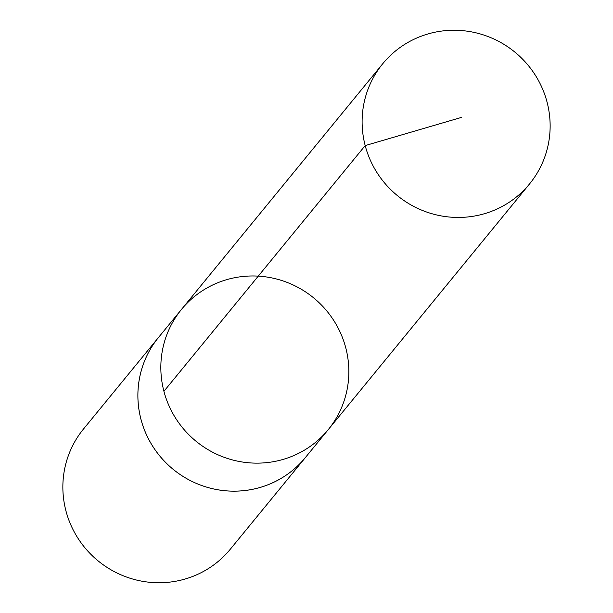 <?xml version="1.0" encoding="UTF-8"?>
<svg xmlns="http://www.w3.org/2000/svg" width="613" height="613" viewBox="0 0 613 613"><rect width="100%" height="100%" fill="white"/><g stroke="black" fill="none" stroke-linecap="round" stroke-linejoin="round"><path stroke-width="0.92" d="M306.324 456.394A94.869 92.732 -140.7 0 1 305.282 457.696A94.854 92.716 -140.7 0 1 151.127 443.643A94.854 92.716 -140.7 0 1 158.514 337.464L181.456 309.45A94.854 92.716 39.3 0 0 196.083 441.283A94.854 92.716 39.3 0 0 328.216 429.675A94.854 92.716 39.3 0 0 335.61 323.488A94.854 92.716 39.3 0 0 181.456 309.45A94.854 92.716 39.3 0 0 196.083 441.283A94.854 92.716 39.3 0 0 328.216 429.675L529.509 183.977A94.869 92.732 -140.7 0 1 375.348 169.931A94.869 92.732 -140.7 0 1 382.734 63.737A94.869 92.732 -140.7 0 1 536.904 77.774A94.869 92.732 -140.7 0 1 529.509 183.977M328.216 429.675L305.266 457.689A94.869 92.732 -140.7 0 1 151.112 443.651A94.869 92.732 -140.7 0 1 158.506 337.456A94.869 92.732 -140.7 0 1 159.572 336.169M305.282 457.696L230.266 549.263A94.869 92.732 -140.7 0 1 76.096 535.226A94.869 92.732 -140.7 0 1 83.491 429.023L158.506 337.456M163.924 391.301L365.187 145.595L461.39 117.428M181.456 309.45L382.734 63.737"/></g></svg>
